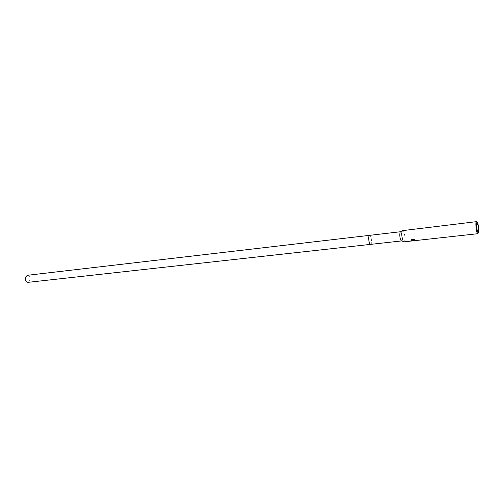 <?xml version="1.0" encoding="UTF-8"?>
<svg xmlns="http://www.w3.org/2000/svg" width="504" height="504" viewBox="0 0 504 504"><rect width="100%" height="100%" fill="white"/><g stroke="black" fill="none" stroke-linecap="round" stroke-linejoin="round"><path stroke-width="0.38" stroke-dasharray="2.52 1.89" d="M400.586 231.746L401.064 232.136C402.463 235.765 402.652 238.688 401.631 240.918M370.629 244.364L371.505 241.643C371.379 238.046 370.749 235.948 369.602 235.349L370.201 235.727C371.65 237.378 371.984 244.434 370.61 244.371M402.664 230.322L403.364 230.819C404.995 232.955 405.506 241.945 403.975 241.838M414.723 240.395L413.501 239.973M412.908 239.589L410.93 240.358M414.351 239.438L413.797 239.091L411.491 239.35L411.151 239.784M476.897 222.207L477.036 222.529C478.031 225.861 478.422 229.257 478.195 232.722L477.767 233.711M27.273 275.31C29.326 275.606 30.253 277.194 30.057 280.067L28.066 282.341M477.666 222.97L477.036 222.529M478.712 232.149L478.195 232.722"/><path stroke-width="0.76" d="M401.631 240.918L401.008 240.566C399.735 237.617 399.451 234.769 400.157 232.023L400.586 231.746M370.629 244.364L370.005 244.012C368.544 242.399 368.204 235.273 369.583 235.349L400.504 231.739M476.393 221.659C475.329 221.458 476.053 230.971 477.282 233.201L477.767 233.711L403.975 241.838L403.301 241.372C401.726 237.674 401.367 234.108 402.236 230.674L476.393 221.659L476.897 222.207M412.978 240.301L412.87 239.954L412.31 240.868L410.93 240.358L412.908 239.728L411.044 239.936L411.491 239.488L413.797 239.23L414.653 239.589L413.545 239.885L413.595 240.232L414.868 240.521L412.978 240.301M477.893 232.577C476.507 229.963 476.148 219.511 477.54 222.68L477.666 222.97C478.567 225.968 478.913 229.03 478.712 232.149C478.548 233.163 478.277 233.308 477.893 232.577M410.968 240.345L412.31 240.729L412.87 239.822L414.723 240.395M411.151 239.784L412.908 239.728M413.501 239.973L414.351 239.438M370.61 244.371L28.066 282.341C26.019 282.038 25.093 280.445 25.294 277.565L27.273 275.31L369.583 235.349C369.054 235.488 368.752 236.395 368.689 238.058C368.815 241.712 369.457 243.816 370.61 244.371L401.549 240.937M400.157 232.023L402.236 230.674M401.146 240.742L403.484 241.592"/></g></svg>
